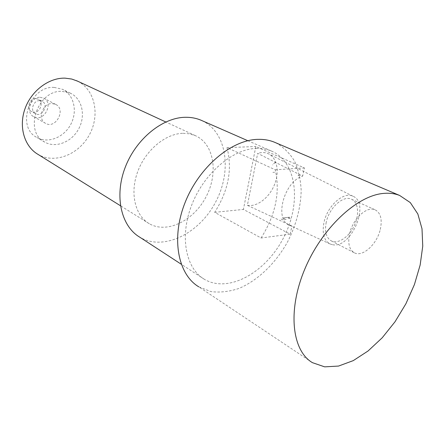 <?xml version="1.0" encoding="UTF-8"?>
<svg xmlns="http://www.w3.org/2000/svg" width="445" height="445" viewBox="0 0 445 445"><rect width="100%" height="100%" fill="white"/><g stroke="black" fill="none" stroke-linecap="round" stroke-linejoin="round"><path stroke-width="0.33" stroke-dasharray="2.23 1.67" d="M291.92 226.01L247.376 205.34L257.677 153.347L302.645 176.103L304.402 167.943L255.814 146.522L243.415 209.434L290.168 234.165L291.92 226.01L289.528 225.248C273.925 219.891 283.804 181.821 302.645 176.103M256.114 148.413C261.571 148.213 266.616 149.064 271.239 150.961C297.221 161.758 301.593 203.71 283.409 238.025C265.687 272.574 228.457 293.639 204.333 279.271C185.693 268.424 179.385 236.501 191.734 204.978C203.938 173.428 232.468 149.075 256.114 148.413M202.086 120.678C227.156 132.332 232.257 171.464 215.391 202.497C198.96 233.759 163.437 251.431 139.713 237.152M261.076 237.992C275.627 214.835 280.344 192.095 275.227 169.773L226.961 147.618C232.59 169 228.496 190.566 214.679 212.321L261.076 237.992L290.168 234.165M275.683 142.739C283.415 147.022 289.695 153.147 294.529 161.107C298.423 169.907 300.642 179.747 301.187 190.621C300.703 207.698 296.236 224.642 287.798 241.463C275.906 263.006 258.039 280.406 238.893 288.455C229.286 291.659 219.997 292.71 211.019 291.608L198.77 286.825L312.468 362.675M183.112 133.289L189.414 133.8L195.238 135.591C214.173 143.813 218.645 173.077 206.096 196.746C193.875 220.575 167.114 234.064 149.292 223.707C135.119 215.686 129.662 193.297 137.683 171.709C145.598 150.099 165.59 133.539 183.112 133.289M77.513 81.14C95.052 89.612 100.203 115.066 89.462 134.674C79.01 154.443 54.846 164.283 38.036 154.398M62.228 91.364L70.393 93.194C82.091 98.534 85.891 115.333 78.887 128.522C72.084 141.816 56.037 148.496 44.856 142.178C23.312 132.026 37.608 89.54 62.228 91.364M54.184 87.409L62.3 89.245C73.937 94.557 77.775 111.178 70.866 124.2C64.147 137.316 48.227 143.863 37.102 137.566C15.681 127.454 29.732 85.523 54.184 87.409M52.132 103.568L55.603 104.369C66.4 109.153 55.881 129.328 45.679 123.404C37.102 119.527 42.447 102.984 52.132 103.568M40.089 97.294L43.527 98.095C54.24 102.851 43.933 122.62 33.803 116.74C25.304 112.885 30.505 96.671 40.089 97.294M39.677 100.637L42.03 101.187C49.2 104.403 42.286 117.664 35.483 113.742C29.743 111.161 33.219 100.236 39.677 100.637M35.75 98.567L38.098 99.118C43.91 101.632 40.562 112.507 34.098 112.19L31.595 111.589C25.871 109.014 29.314 98.161 35.75 98.567M275.227 169.773L304.402 167.943M226.961 147.618L255.814 146.522M214.679 212.321L243.415 209.434M332.621 244.728C351.227 248.833 370.563 203.037 352.941 196.234C343.674 191.261 327.353 205.796 323.982 222.472C321.93 233.464 323.971 240.634 330.118 243.988L332.621 244.728M247.376 205.34C257.004 207.17 269.175 197.791 274.409 184.853C279.749 171.948 277.174 157.753 268.352 153.742C265.153 152.307 261.593 152.173 257.677 153.347M380.291 229.436C382.416 219.402 380.692 212.86 375.113 209.806C367.003 205.729 352.718 218.895 349.564 233.725C347.623 243.46 349.264 249.834 354.476 252.86C362.736 257.327 376.998 244.166 380.291 229.436M326.246 222.194C324.455 231.673 326.174 237.925 331.419 240.951C338.211 244.283 348.897 237.068 354.192 225.865C359.599 214.713 358.403 202.075 351.383 199.171C343.228 195.088 329.183 207.759 326.246 222.194M272.857 172.382L274.671 172.26M298.284 175.636L300.186 175.502M288.115 217.338L290.007 218.3M287.743 217.41L289.634 217.193M285.545 217.655L287.448 217.444M284.939 218.818L283.048 217.85M284.249 219.552L286.174 219.335M281.073 219.012L282.97 219.986M284.249 217.744L286.157 217.527M290.329 218.306L286.975 218.289M275.055 162.464L275.338 162.675M275.422 162.447L273.525 163.866L272.93 164.956M272.546 164.856L272.841 164.906M298.879 175.369L298.022 175.514M298.367 175.63L298.756 175.464M283.899 218.284L283.771 217.861M271.239 150.961L247.843 140.72M204.333 279.271L181.237 264.219M195.238 135.591L165.768 121.963M149.292 223.707L120.45 205.74M70.393 93.194L62.3 89.245M44.856 142.178L37.102 137.566M55.603 104.369L43.527 98.095M45.679 123.404L33.803 116.74M42.03 101.187L38.098 99.118M35.483 113.742L31.595 111.589M352.941 196.234L268.352 153.742M330.118 243.988L289.528 225.248M331.419 240.951L354.476 252.86M351.383 199.171L375.113 209.806"/><path stroke-width="0.67" d="M181.237 264.219L139.713 237.152C121.212 226.255 114.142 196.367 125.106 167.626C135.925 138.851 162.781 117.224 185.86 117.285C191.194 117.258 196.156 118.198 200.751 120.094L202.086 120.678M383.451 193.419C389.397 192.863 394.798 193.542 399.66 195.466L410.307 202.603L417.844 213.995L422.01 228.802L422.75 246.13L420.152 265.02L414.428 284.533L405.912 303.746L395.01 321.78L382.205 337.788L368.082 350.972L353.286 360.611L338.55 366.063L324.666 366.852L312.468 362.675C292.137 350.949 287.353 311.183 304.463 269.92C321.407 228.63 356.651 195.622 383.451 193.419M198.77 286.825C177.928 274.454 170.897 238.336 185.025 202.714C198.987 167.053 231.356 139.836 257.9 139.352C263.779 139.19 269.219 140.114 274.226 142.116L275.683 142.739M120.45 205.74L38.036 154.398C24.525 146.644 18.529 127.086 24.914 108.992C31.2 90.875 48.811 77.608 65.076 78.148L71.778 79.054L77.513 81.14M247.843 140.72L200.751 120.094M399.66 195.466L274.226 142.116M165.768 121.963L76.484 80.662"/></g></svg>
